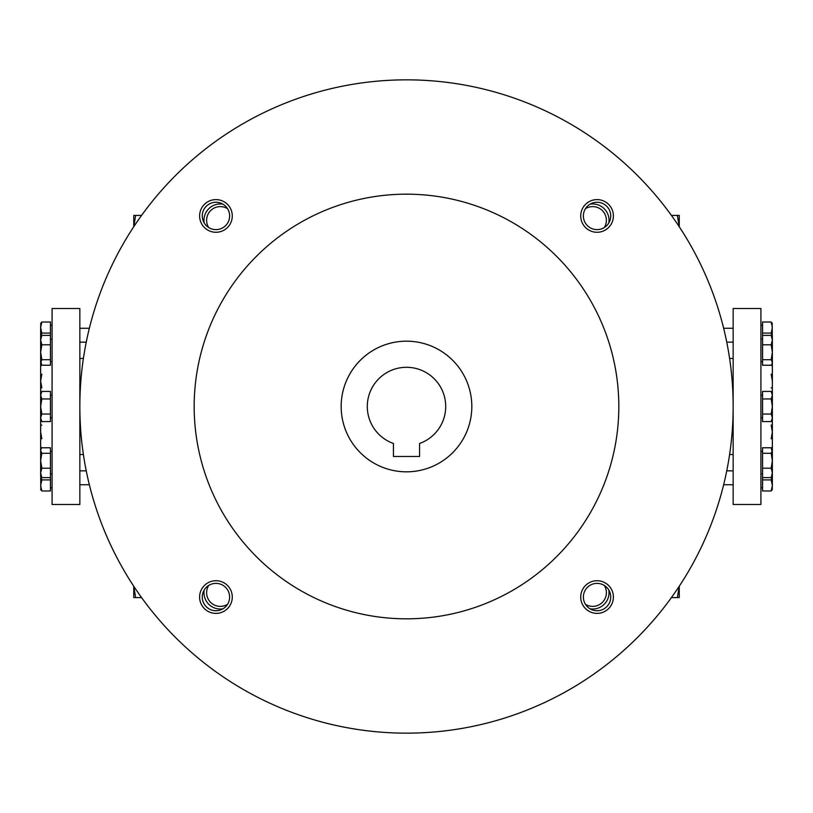 <?xml version="1.0" encoding="UTF-8"?>
<svg xmlns="http://www.w3.org/2000/svg" width="813" height="813" viewBox="0 0 813 813"><rect width="100%" height="100%" fill="white"/><g stroke="black" fill="none" stroke-linecap="round" stroke-linejoin="round"><path stroke-width="1.22" d="M585.451 208.697A13.679 13.679 0 0 1 604.303 227.549M590.055 204.185A16.331 16.331 0 0 1 608.815 222.945M222.945 204.185A16.331 16.331 0 0 0 204.185 222.945M608.815 590.055A16.331 16.331 0 0 1 590.055 608.815M204.185 590.055A16.331 16.331 0 0 0 222.945 608.815M772.35 455.493L772.35 406.5L771.181 398.959L772.35 395.189L772.35 357.507M40.65 455.493L40.65 357.507M208.697 585.451A13.679 13.679 0 0 0 227.549 604.303M604.303 585.451A13.679 13.679 0 0 1 585.451 604.303M227.549 208.697A13.679 13.679 0 0 0 208.697 227.549M419.569 456.479L393.431 456.479L393.431 443.461A39.197 39.197 0 0 1 374.986 383.187A39.197 39.197 0 0 1 438.014 383.187A39.197 39.197 0 0 1 419.569 443.461L419.569 456.479M79.847 406.5A326.653 326.653 0 0 0 569.822 689.394A326.653 326.653 0 0 0 569.822 123.606A326.653 326.653 0 0 0 79.847 406.5M194.175 406.5A212.325 212.325 0 0 0 512.657 590.38A212.325 212.325 0 0 0 512.657 222.62A212.325 212.325 0 0 0 194.175 406.5M580.726 215.943A16.331 16.331 0 0 0 605.228 230.089A16.331 16.331 0 0 0 605.228 201.797A16.331 16.331 0 0 0 580.726 215.943M199.612 597.057A16.331 16.331 0 0 0 224.114 611.203A16.331 16.331 0 0 0 224.114 582.911A16.331 16.331 0 0 0 199.612 597.057M199.612 215.943A16.331 16.331 0 0 0 224.114 230.089A16.331 16.331 0 0 0 224.114 201.797A16.331 16.331 0 0 0 199.612 215.943M580.726 597.057A16.331 16.331 0 0 0 605.228 611.203A16.331 16.331 0 0 0 605.228 582.911A16.331 16.331 0 0 0 580.726 597.057M341.165 406.5A65.335 65.335 0 0 0 439.162 463.075A65.335 65.335 0 0 0 439.162 349.925A65.335 65.335 0 0 0 341.165 406.5M583.378 597.057A13.679 13.679 0 0 0 603.896 608.907A13.679 13.679 0 0 0 603.896 585.208A13.679 13.679 0 0 0 583.378 597.057M202.264 215.943A13.679 13.679 0 0 0 222.782 227.792A13.679 13.679 0 0 0 222.782 204.093A13.679 13.679 0 0 0 202.264 215.943M202.264 597.057A13.679 13.679 0 0 0 222.782 608.907A13.679 13.679 0 0 0 222.782 585.208A13.679 13.679 0 0 0 202.264 597.057M583.378 215.943A13.679 13.679 0 0 0 603.896 227.792A13.679 13.679 0 0 0 603.896 204.093A13.679 13.679 0 0 0 583.378 215.943M133.759 586.254L135.639 597.596L133.749 597.596L133.749 586.244M141.574 597.596L135.639 597.596M141.574 215.404L135.639 215.404L133.759 226.746M133.749 226.756L133.749 215.404L135.639 215.404M671.426 597.596L677.361 597.596L679.241 586.254M679.251 586.244L679.251 597.596L677.361 597.596M679.241 226.746L677.361 215.404L679.251 215.404L679.251 226.756M671.426 215.404L677.361 215.404M41.819 453.278L40.65 460.737L41.819 468.197L40.65 472.902L40.65 449.619L41.209 448.644L40.65 450.524L41.819 453.278L50.447 453.278L50.447 447.77L41.819 447.77L41.209 448.644M50.447 479.914L41.819 479.914L40.65 485.452L41.819 490.981L50.447 490.981L50.447 468.197L41.819 468.197M50.447 468.197L50.447 453.278M41.819 344.803L40.65 352.263L41.819 359.722L40.65 362.476L40.65 340.098L41.819 344.803L50.447 344.803L50.447 335.393L41.819 335.393L40.65 340.098L40.65 327.548L41.819 333.086L40.955 336.724M40.65 360.535L41.819 365.23L50.447 365.23L50.447 359.722L41.819 359.722M50.447 359.722L50.447 344.803M40.65 337.253L41.819 335.393M40.955 476.276L41.819 479.914M40.843 489.965L40.65 472.902L41.819 477.607L40.65 475.747M50.447 335.393L50.447 333.086L41.819 333.086M40.65 323.696L41.819 322.019L40.65 327.548L40.843 323.035M50.447 333.086L50.447 322.019L41.819 322.019M40.66 445.697L41.107 448.837M40.65 432.008L41.819 438.807M40.67 424.579L41.819 425.219M41.819 374.193L40.65 380.992L41.819 387.781L40.67 388.421M41.107 364.163L40.691 366.846M50.447 398.959L50.447 391.409L41.819 391.409L40.65 395.189L41.819 398.959L40.65 406.5L41.819 414.041L40.65 417.811L41.819 421.591L50.447 421.591L50.447 398.959L41.819 398.959M50.447 414.041L41.819 414.041M50.447 477.607L41.819 477.607M52.083 504.497L52.083 308.503L79.847 308.503L79.847 504.497L52.083 504.497M94.897 504.497L94.552 503.389M94.552 309.611L94.897 308.503M40.65 406.5L40.65 395.189M40.65 417.811C40.65 420.128 40.65 420.128 40.65 417.811M41.209 364.356L40.65 362.476M41.819 490.981L40.65 489.304M771.181 359.722L772.35 352.263L771.181 344.803L772.35 340.098L772.35 363.381L771.791 364.356L772.35 362.476L771.181 359.722L762.553 359.722L762.553 365.23L771.181 365.23L771.791 364.356M762.553 333.086L771.181 333.086L772.35 327.548L771.181 322.019L762.553 322.019L762.553 344.803L771.181 344.803M762.553 344.803L762.553 359.722M771.181 468.197L772.35 460.737L771.181 453.278L772.35 450.524L772.35 472.902L771.181 468.197L762.553 468.197L762.553 477.607L771.181 477.607L772.35 472.902L772.35 485.452L771.181 479.914L772.045 476.276M772.35 452.465L771.181 447.77L762.553 447.77L762.553 453.278L771.181 453.278M762.553 453.278L762.553 468.197M772.35 475.747L771.181 477.607M772.045 336.724L771.181 333.086M772.157 323.035L772.35 340.098L771.181 335.393L772.35 337.253M762.553 477.607L762.553 479.914L771.181 479.914M772.35 489.304L771.181 490.981L772.35 485.452L772.157 489.965M762.553 479.914L762.553 490.981L771.181 490.981M772.34 367.303L771.893 364.163M772.35 380.992L771.181 374.193M772.33 388.421L771.181 387.781M771.181 438.807L772.35 432.008L771.181 425.219L772.33 424.579M771.893 448.837L772.309 446.154M772.35 406.5L772.35 395.189C772.35 392.872 772.35 392.872 772.35 395.189L771.181 391.409L762.553 391.409L762.553 421.591L771.181 421.591L772.35 417.811L771.181 414.041L772.35 406.5L772.35 417.811M762.553 414.041L771.181 414.041M762.553 398.959L771.181 398.959M762.553 335.393L771.181 335.393M760.917 308.503L760.917 504.497L733.153 504.497L733.153 308.503L760.917 308.503M718.103 308.503L718.448 309.611M718.448 503.389L718.103 504.497M771.791 448.644L772.35 450.524M771.181 322.019L772.35 323.696M50.447 417.74L52.083 417.74M50.447 395.26L52.083 395.26M50.447 361.551L52.083 361.551M50.447 339.082L52.083 339.082M79.847 470.849L86.249 470.849M79.847 454.518L83.393 454.518M50.447 473.918L52.083 473.918M50.447 451.449L52.083 451.449M50.447 487.8L52.083 487.8M79.847 484.731L89.349 484.731M79.847 328.269L89.349 328.269M50.447 325.2L52.083 325.2M79.847 358.482L83.393 358.482M79.847 342.151L86.249 342.151M762.553 395.26L760.917 395.26M762.553 417.74L760.917 417.74M762.553 451.449L760.917 451.449M762.553 473.918L760.917 473.918M733.153 342.151L726.751 342.151M733.153 358.482L729.607 358.482M762.553 339.082L760.917 339.082M762.553 361.551L760.917 361.551M762.553 325.2L760.917 325.2M733.153 328.269L723.651 328.269M733.153 484.731L723.651 484.731M762.553 487.8L760.917 487.8M733.153 454.518L729.607 454.518M733.153 470.849L726.751 470.849"/></g></svg>
